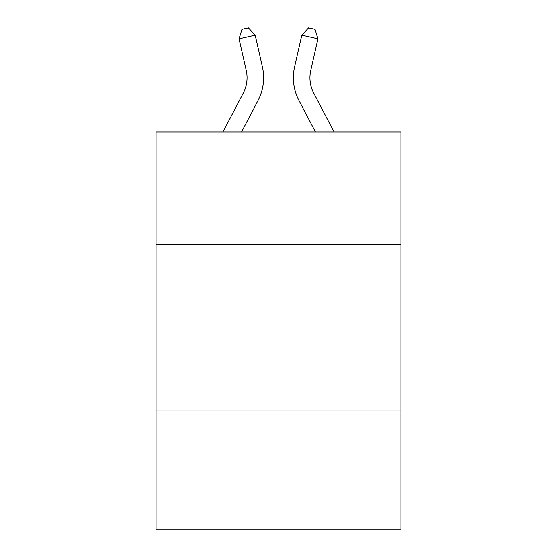 <?xml version="1.0" encoding="UTF-8"?>
<svg xmlns="http://www.w3.org/2000/svg" width="557" height="557" viewBox="0 0 557 557"><rect width="100%" height="100%" fill="white"/><g stroke="black" fill="none" stroke-linecap="round" stroke-linejoin="round"><path stroke-width="0.84" d="M400.956 244.523L400.956 131.995L156.044 131.995L156.044 244.523L400.956 244.523L400.956 529.15L156.044 529.15L156.044 244.523M400.956 410.001L156.044 410.001M246.229 70.363A33.1 33.1 -20.6 0 1 243.277 93.075A33.1 33.1 -20.6 0 0 246.229 70.363A33.1 33.1 -20.6 0 1 243.277 93.075A33.1 33.1 -20.6 0 0 246.229 70.363A33.1 33.1 -20.6 0 1 243.277 93.075A33.1 33.1 -20.6 0 0 246.229 70.363A33.1 33.1 -20.6 0 1 243.277 93.075A33.1 33.1 -20.6 0 0 246.229 70.363A33.1 33.1 -20.6 0 1 243.277 93.075A33.1 33.1 -20.6 0 0 246.229 70.363A33.1 33.1 -20.6 0 1 243.277 93.075A33.1 33.1 -20.6 0 0 246.229 70.363A33.1 33.1 -20.6 0 1 243.277 93.075A33.1 33.1 -20.6 0 0 246.229 70.363A33.1 33.1 -20.6 0 1 243.277 93.075A33.1 33.1 -20.6 0 0 246.229 70.363A33.1 33.1 -20.6 0 1 243.277 93.075A33.1 33.1 -20.6 0 0 246.229 70.363A33.1 33.1 -20.6 0 1 243.277 93.075A33.1 33.1 -20.6 0 0 246.229 70.363A33.1 33.1 -20.6 0 1 243.277 93.075L222.891 131.995L243.277 93.075A33.1 33.1 -31.9 0 0 246.229 70.363L239.044 38.816L241.968 29.319L248.422 27.85L255.176 35.14L262.368 66.687A49.643 49.643 159.4 0 1 257.94 100.754L241.571 131.995M310.771 70.363A33.1 33.1 20.6 0 0 313.723 93.075A33.1 33.1 20.6 0 1 310.771 70.363A33.1 33.1 20.6 0 0 313.723 93.075A33.1 33.1 20.6 0 1 310.771 70.363A33.1 33.1 20.6 0 0 313.723 93.075A33.1 33.1 20.6 0 1 310.771 70.363A33.1 33.1 20.6 0 0 313.723 93.075A33.1 33.1 20.6 0 1 310.771 70.363A33.1 33.1 20.6 0 0 313.723 93.075A33.1 33.1 20.6 0 1 310.771 70.363A33.1 33.1 20.6 0 0 313.723 93.075A33.1 33.1 20.6 0 1 310.771 70.363A33.1 33.1 20.6 0 0 313.723 93.075A33.1 33.1 20.6 0 1 310.771 70.363A33.1 33.1 20.6 0 0 313.723 93.075A33.1 33.1 20.6 0 1 310.771 70.363A33.1 33.1 20.6 0 0 313.723 93.075A33.1 33.1 20.6 0 1 310.771 70.363A33.1 33.1 20.6 0 0 313.723 93.075A33.1 33.1 20.6 0 1 310.771 70.363A33.1 33.1 20.6 0 0 313.723 93.075L334.109 131.995L313.723 93.075A33.1 33.1 31.9 0 1 310.771 70.363L317.956 38.816L301.824 35.14L294.632 66.687A49.643 49.643 -159.4 0 0 299.06 100.754L315.429 131.995M239.044 38.816L255.176 35.14L262.368 66.687M317.956 38.816L315.032 29.319L308.578 27.85L301.824 35.14L294.632 66.687"/></g></svg>
